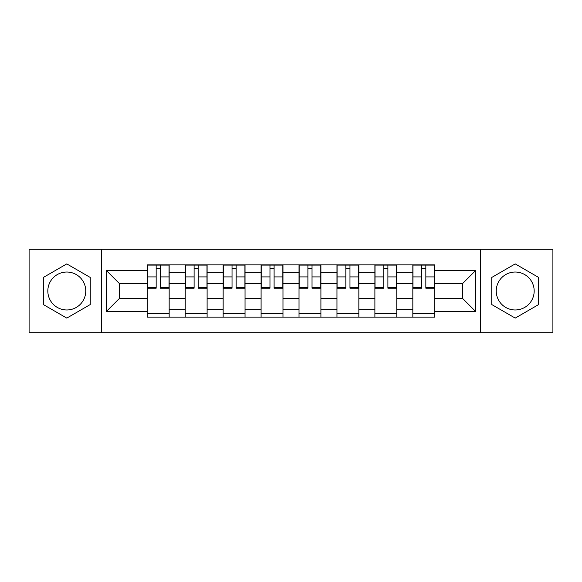 <?xml version="1.0" encoding="UTF-8"?>
<svg xmlns="http://www.w3.org/2000/svg" width="582" height="582" viewBox="0 0 582 582"><rect width="100%" height="100%" fill="white"/><g stroke="black" fill="none" stroke-linecap="round" stroke-linejoin="round"><path stroke-width="0.87" d="M66.792 309.966A18.966 18.966 0 0 1 47.826 291A18.966 18.966 0 0 1 66.792 272.034A18.966 18.966 0 0 1 85.758 291A18.966 18.966 0 0 1 66.792 309.966M515.208 309.966A18.966 18.966 0 0 1 496.242 291A18.966 18.966 0 0 1 515.208 272.034A18.966 18.966 0 0 1 534.174 291A18.966 18.966 0 0 1 515.208 309.966M480.434 332.708L552.9 332.708L552.9 249.292L29.1 249.292L29.1 332.708L480.434 332.708L480.434 249.292M185.221 317.139L185.221 272.274L169.166 272.274L169.166 317.139M169.166 272.274L169.166 264.861M185.221 272.274L185.221 264.861M207.105 264.861L207.105 317.139M223.153 317.139L223.153 264.861M245.037 264.861L245.037 317.139M261.092 317.139L261.092 264.861M282.976 264.861L282.976 317.139M299.024 317.139L299.024 264.861M320.908 264.861L320.908 317.139M336.963 317.139L336.963 264.861M358.847 264.861L358.847 317.139M374.895 317.139L374.895 264.861M396.779 264.861L396.779 317.139M412.834 317.139L412.834 264.861M412.834 298.537L396.779 298.537M374.895 298.537L358.847 298.537M336.963 298.537L320.908 298.537M299.024 298.537L282.976 298.537M261.092 298.537L245.037 298.537M223.153 298.537L207.105 298.537M185.221 298.537L169.166 298.537M412.834 283.463L396.779 283.463M374.895 283.463L358.847 283.463M336.963 283.463L320.908 283.463M299.024 283.463L282.976 283.463M261.092 283.463L245.037 283.463M223.153 283.463L207.105 283.463M185.221 283.463L169.166 283.463M119.317 298.537L147.282 298.537L147.282 283.463L119.317 283.463L119.317 298.537L106.433 311.428L106.433 270.572L147.282 270.572L147.282 283.463M434.718 283.463L434.718 298.537L462.683 298.537L462.683 283.463L434.718 283.463L434.718 264.861L147.282 264.861L147.282 270.572M434.718 270.572L475.567 270.572L475.567 311.428L434.718 311.428L434.718 298.537M147.282 298.537L147.282 317.139L434.718 317.139L434.718 311.428M147.282 311.428L106.433 311.428M101.566 332.708L101.566 249.292M90.261 277.454L66.792 263.901L43.323 277.454L43.323 304.546L66.792 318.099L90.261 304.546L90.261 277.454M538.677 277.454L515.208 263.901L491.739 277.454L491.739 304.546L515.208 318.099L538.677 304.546L538.677 277.454M169.166 313.494L147.282 313.494M156.158 268.506L160.29 268.506M207.105 313.494L185.221 313.494M194.097 268.506L198.229 268.506M245.037 313.494L223.153 313.494M232.029 268.506L236.161 268.506M282.976 313.494L261.092 313.494M269.968 268.506L274.1 268.506M320.908 313.494L299.024 313.494M307.9 268.506L312.032 268.506M358.847 313.494L336.963 313.494M345.839 268.506L349.971 268.506M396.779 313.494L374.895 313.494M383.771 268.506L387.903 268.506M434.718 313.494L412.834 313.494M421.71 268.506L425.842 268.506M106.433 270.572L119.317 283.463M462.683 298.537L475.567 311.428M462.683 283.463L475.567 270.572M160.29 287.363L169.049 287.363L169.049 288.206L160.29 288.206L160.29 265.101L169.049 265.101L164.182 265.101M169.049 287.363L169.049 265.101M156.158 268.266L160.29 268.266M152.266 265.101L147.406 265.101L147.406 288.206L156.158 288.206L156.158 265.101L152.637 265.101M147.406 265.101L163.818 265.101M198.229 287.363L206.981 287.363L206.981 288.206L198.229 288.206L198.229 265.101L206.981 265.101L202.121 265.101M206.981 287.363L206.981 265.101M194.097 268.266L198.229 268.266M190.205 265.101L185.338 265.101L185.338 288.206L194.097 288.206L194.097 265.101L190.569 265.101M185.338 265.101L201.758 265.101M236.161 287.363L244.92 287.363L244.92 288.206L236.161 288.206L236.161 265.101L244.92 265.101L240.053 265.101M244.92 287.363L244.92 265.101M232.029 268.266L236.161 268.266M228.137 265.101L223.277 265.101L223.277 288.206L232.029 288.206L232.029 265.101L228.5 265.101M223.277 265.101L239.689 265.101M274.1 287.363L282.852 287.363L282.852 288.206L274.1 288.206L274.1 265.101L282.852 265.101L277.992 265.101M282.852 287.363L282.852 265.101M269.968 268.266L274.1 268.266M266.076 265.101L261.209 265.101L261.209 288.206L269.968 288.206L269.968 265.101L266.44 265.101M261.209 265.101L277.629 265.101M312.032 287.363L320.791 287.363L320.791 288.206L312.032 288.206L312.032 265.101L320.791 265.101L315.924 265.101M320.791 287.363L320.791 265.101M307.9 268.266L312.032 268.266M304.008 265.101L299.148 265.101L299.148 288.206L307.9 288.206L307.9 265.101L304.371 265.101M299.148 265.101L315.56 265.101M349.971 287.363L358.723 287.363L358.723 288.206L349.971 288.206L349.971 265.101L358.723 265.101L353.863 265.101M358.723 287.363L358.723 265.101M345.839 268.266L349.971 268.266M341.947 265.101L337.08 265.101L337.08 288.206L345.839 288.206L345.839 265.101L342.311 265.101M337.08 265.101L353.5 265.101M387.903 287.363L396.662 287.363L396.662 288.206L387.903 288.206L387.903 265.101L396.662 265.101L391.795 265.101M396.662 287.363L396.662 265.101M383.771 268.266L387.903 268.266M379.879 265.101L375.019 265.101L375.019 288.206L383.771 288.206L383.771 265.101L380.242 265.101M375.019 265.101L391.431 265.101M425.842 287.363L434.594 287.363L434.594 288.206L425.842 288.206L425.842 265.101L434.594 265.101L429.734 265.101M434.594 287.363L434.594 265.101M421.71 268.266L425.842 268.266M417.818 265.101L412.951 265.101L412.951 288.206L421.71 288.206L421.71 265.101L418.182 265.101M412.951 265.101L429.363 265.101M374.895 272.274L358.847 272.274M336.963 272.274L320.908 272.274M299.024 272.274L282.976 272.274M261.092 272.274L245.037 272.274M223.153 272.274L207.105 272.274M412.834 272.274L396.779 272.274M374.895 309.726L358.847 309.726M336.963 309.726L320.908 309.726M299.024 309.726L282.976 309.726M261.092 309.726L245.037 309.726M223.153 309.726L207.105 309.726M185.221 309.726L169.166 309.726M412.834 309.726L396.779 309.726M160.29 276.908L169.049 276.908M147.406 287.363L156.158 287.363M147.406 276.908L156.158 276.908M198.229 276.908L206.981 276.908M185.338 287.363L194.097 287.363M185.338 276.908L194.097 276.908M236.161 276.908L244.92 276.908M223.277 287.363L232.029 287.363M223.277 276.908L232.029 276.908M274.1 276.908L282.852 276.908M261.209 287.363L269.968 287.363M261.209 276.908L269.968 276.908M312.032 276.908L320.791 276.908M299.148 287.363L307.9 287.363M299.148 276.908L307.9 276.908M349.971 276.908L358.723 276.908M337.08 287.363L345.839 287.363M337.08 276.908L345.839 276.908M387.903 276.908L396.662 276.908M375.019 287.363L383.771 287.363M375.019 276.908L383.771 276.908M425.842 276.908L434.594 276.908M412.951 287.363L421.71 287.363M412.951 276.908L421.71 276.908"/></g></svg>
